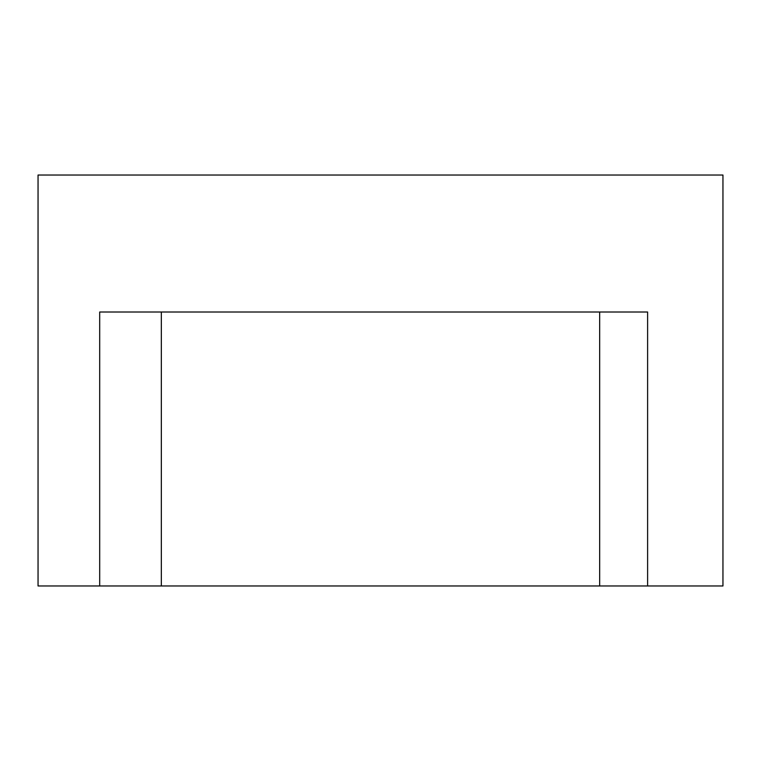 <?xml version="1.0" encoding="UTF-8"?>
<svg xmlns="http://www.w3.org/2000/svg" width="761" height="761" viewBox="0 0 761 761"><rect width="100%" height="100%" fill="white"/><g stroke="black" fill="none" stroke-linecap="round" stroke-linejoin="round"><path stroke-width="1.14" d="M116.366 585.97L644.386 585.97M599.668 312.01L647.611 312.01L647.611 585.97L722.95 585.97L722.95 175.03L38.05 175.03L38.05 585.97L722.95 585.97L722.95 175.03L38.05 175.03L38.05 585.97L161.332 585.97L161.332 312.01L161.332 585.97L647.611 585.97L647.611 312.01L99.691 312.01L99.691 585.97L99.691 312.01L99.691 585.97L38.05 585.97L38.05 175.03L722.95 175.03L722.95 585.97L647.611 585.97L647.611 312.01L99.691 312.01L647.611 312.01L599.668 312.01L599.668 585.97M161.332 585.97L161.332 312.01"/></g></svg>
